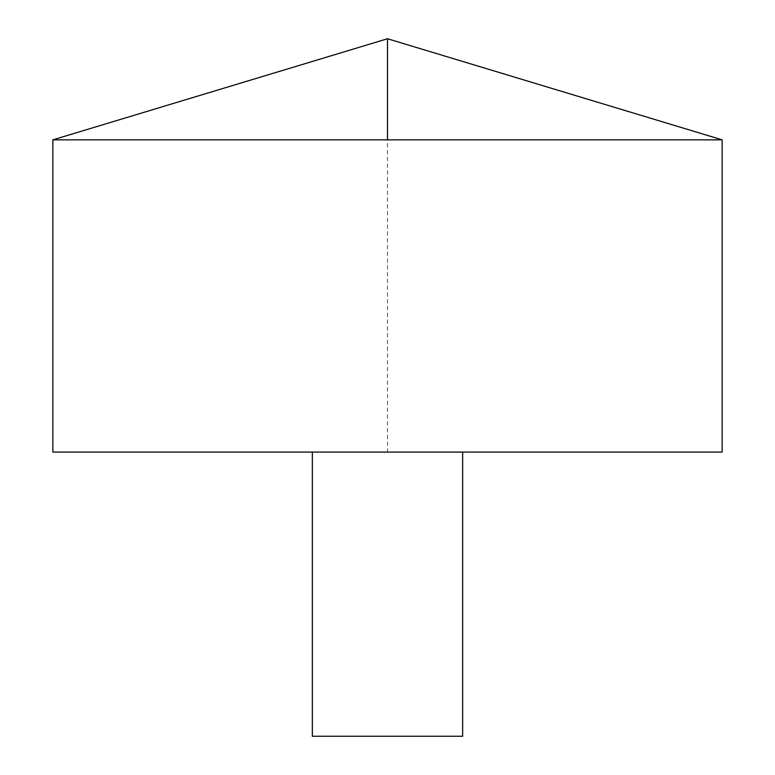 <?xml version="1.0" encoding="UTF-8"?>
<svg xmlns="http://www.w3.org/2000/svg" width="775" height="775" viewBox="0 0 775 775"><rect width="100%" height="100%" fill="white"/><g stroke="black" fill="none" stroke-linecap="round" stroke-linejoin="round"><path stroke-width="0.58" stroke-dasharray="3.88 2.91" d="M52.845 139.849L722.155 139.849M52.845 452.087L722.155 452.087L387.5 452.087L387.5 139.849M312.344 452.087L462.656 452.087L312.344 452.087M312.344 736.25L462.656 736.25M387.5 38.75L722.155 139.849L722.155 452.087"/><path stroke-width="1.16" d="M722.155 139.849L52.845 139.849L52.845 452.087L722.155 452.087L722.155 139.849L387.5 38.75L52.845 139.849M462.656 452.087L462.656 736.25L312.344 736.25L312.344 452.087M387.5 139.849L387.5 38.75"/></g></svg>
